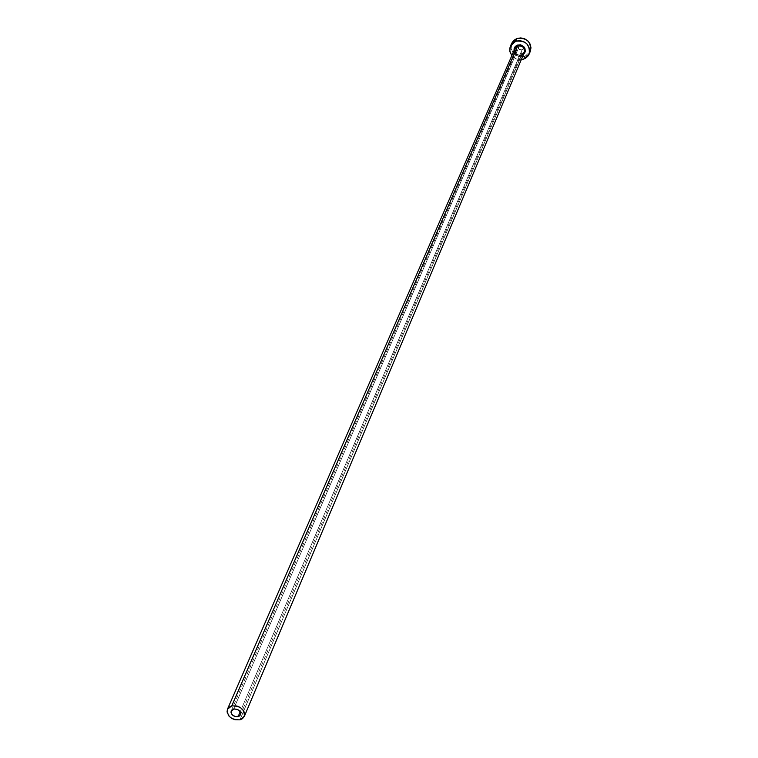 <?xml version="1.0" encoding="UTF-8"?>
<svg xmlns="http://www.w3.org/2000/svg" width="758" height="758" viewBox="0 0 758 758"><rect width="100%" height="100%" fill="white"/><g stroke="black" fill="none" stroke-linecap="round" stroke-linejoin="round"><path stroke-width="0.57" stroke-dasharray="3.79 2.84" d="M522.025 49.924L240.191 711.838L522.025 49.924L519.012 49.251L518.358 46.371C518.036 48.986 519.258 50.17 522.025 49.924L523.494 48.55L522.025 49.924M519.827 45.006L518.368 46.361L519.827 45.006L521.94 45.073L523.465 46.551L523.494 48.55L522.973 45.802L519.827 45.006L233.616 709.033L519.827 45.006M521.712 54.917L522.063 55.362C517.894 56.206 515.213 54.633 514.019 50.644L515.004 53.098L516.624 54.671L519.855 55.704L522.063 55.362L521.712 54.917C516.605 55.343 514.35 53.193 514.966 48.455C514.35 53.25 516.568 55.429 521.637 54.974L524.328 52.463M514.758 49.062C514.663 53.572 516.965 55.542 521.637 54.974L239.945 719.844L521.637 54.974M524.924 56.386L530.306 51.345L528.146 54.443L524.924 56.386L523.759 59.162L524.924 56.386C514.796 57.286 510.371 52.946 511.65 43.358L511.138 48.986L513.971 53.951L519.145 56.727L524.924 56.386M521.267 59.711L516.037 58.878L511.83 55.666L516.075 58.897L521.267 59.711M523.399 54.661L522.063 55.362M231.237 710.881L518.368 46.361M240.504 714.851L523.494 48.55"/><path stroke-width="1.14" d="M238.107 716.717C233.284 716.727 230.991 714.785 231.237 710.881L234.497 708.901L238.202 709.867L240.542 712.596L240.703 714.14L239.594 716.026L235.34 716.651L232.071 714.652L231.019 712.378L231.218 710.9L233.616 709.033C238.429 709.005 240.731 710.947 240.504 714.851L238.107 716.717L240.191 711.838L238.107 716.717M521.712 54.917L524.328 52.463C524.906 47.688 522.669 45.527 517.619 46.001L517.439 45.054L514.881 46.996L514.019 50.644L514.123 48.635L515.317 46.446L517.439 45.054L517.619 46.001L514.758 49.062M521.637 54.974L524.527 51.866C524.583 47.375 522.281 45.423 517.619 46.001L231.768 705.878C240.523 705.831 244.711 709.346 244.313 716.443L239.945 719.844C231.162 719.873 226.993 716.338 227.457 709.223L231.768 705.878L517.619 46.001L514.966 48.455L227.457 709.223M511.65 43.367L513.706 40.477L516.918 38.506L520.755 37.909L524.621 38.762L527.919 40.951L530.155 44.125L530.979 47.801L530.297 51.355C531.415 41.832 526.952 37.549 516.918 38.506L515.724 41.235C525.796 40.278 530.268 44.57 529.16 54.112L523.759 59.162L521.267 59.711L525.484 58.347L528.222 55.808L529.662 52.416L529.605 48.683L526.763 43.68L523.446 41.491L519.571 40.629L515.724 41.235L516.918 38.506L511.65 43.358L510.447 46.096L515.724 41.235L511.28 44.608L509.85 48.01L509.926 51.733L511.83 55.666L509.783 50.994L510.447 46.096M517.439 45.054L520.784 44.855L524.517 47.318L525.455 51.478L523.399 54.661C526.952 48.55 524.962 45.347 517.439 45.054M231.768 705.878L229.077 707.148L227.428 709.289L227.059 711.97L228.982 716.102L231.616 718.328L234.904 719.73L239.945 719.844L242.636 718.593L244.663 715.173L244.37 712.368L242.778 709.64L240.125 707.394L236.828 705.992L231.768 705.878M524.328 52.463L244.313 716.443M530.306 51.345L529.16 54.112"/></g></svg>
